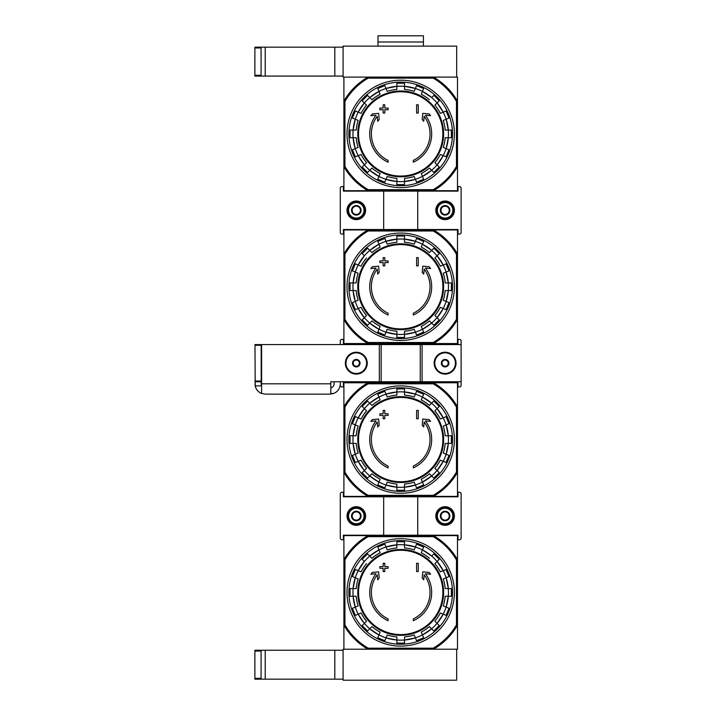 <?xml version="1.0" encoding="UTF-8"?>
<svg xmlns="http://www.w3.org/2000/svg" width="716" height="716" viewBox="0 0 716 716"><rect width="100%" height="100%" fill="white"/><g stroke="black" fill="none" stroke-linecap="round" stroke-linejoin="round"><path stroke-width="1.07" d="M344.933 101.412L343.904 101.135A65.577 65.577 0 0 1 367.926 77.104L343.904 77.104L343.904 190.707L367.926 190.707A65.577 65.577 0 0 1 343.904 166.685L344.933 166.398L344.933 101.412A64.547 64.547 0 0 1 368.203 78.142L367.926 77.104L433.475 77.104A65.577 65.577 0 0 1 457.497 101.135L457.497 190.707L367.926 190.707L368.203 189.668A64.547 64.547 0 0 1 344.933 166.398M368.203 78.142L433.198 78.142A64.547 64.547 0 0 1 456.468 101.412L457.497 101.135L457.497 77.104L433.475 77.104L456.674 77.104L456.674 46.128L343.08 46.128L343.08 77.104L367.926 77.104M388.099 162.21A30.985 30.985 0 0 1 375.981 115.231L370.807 115.688L372.338 113.889L378.648 113.343L379.194 119.545L377.69 121.308L377.251 116.296A29.329 29.329 0 0 0 388.099 160.393L388.099 162.21M413.302 160.393L413.302 162.21A30.985 30.985 0 0 0 425.42 115.231L430.593 115.688L429.063 113.889L422.753 113.343L422.216 119.545L423.72 121.308L424.158 116.296A29.329 29.329 0 0 1 413.302 160.393M416.605 113.047L418.26 113.047L418.26 104.787L416.605 104.787L416.605 113.047M383.15 109.745L383.15 113.047L384.796 113.047L384.796 109.745L388.099 109.745L388.099 108.089L384.796 108.089L384.796 104.787L383.15 104.787L383.15 108.089L379.838 108.089L379.838 109.745L383.15 109.745M355.333 110.98L352.415 118.042L355.279 119.232L353.095 130.088A47.757 47.757 0 0 1 355.261 119.214L358.125 120.404A44.66 44.66 0 0 0 356.201 130.088L350.017 130.088L350.017 137.723A50.827 50.827 0 0 1 350.017 130.088M350.017 137.723L356.201 137.723A44.66 44.66 0 0 0 358.125 147.406L352.415 149.769L355.333 156.831M352.415 149.769A50.827 50.827 0 0 0 355.342 156.831L361.052 154.468A44.66 44.66 0 0 0 366.538 162.666L364.355 164.85A47.757 47.757 0 0 1 358.179 155.649L364.337 164.868L362.162 167.043L367.568 172.449A50.827 50.827 0 0 1 362.162 167.043M367.568 172.449L371.935 168.072L369.742 170.274L378.952 176.422A47.757 47.757 0 0 1 369.742 170.274M371.935 168.072A44.66 44.66 0 0 0 380.142 173.549L377.78 179.269L384.832 182.195A50.827 50.827 0 0 1 377.78 179.269M384.832 182.195L387.204 176.476A44.66 44.66 0 0 0 396.879 178.4L396.879 181.488A47.757 47.757 0 0 1 386.014 179.349L396.879 181.515L396.879 184.594L404.522 184.594A50.827 50.827 0 0 1 396.879 184.594M404.522 184.594L404.522 181.488L415.387 179.349A47.757 47.757 0 0 1 404.522 181.515L404.522 178.4A44.66 44.66 0 0 0 414.197 176.476L416.569 182.195L423.63 179.269A50.827 50.827 0 0 1 416.569 182.195M423.63 179.269L422.44 176.404L431.659 170.274A47.757 47.757 0 0 1 422.449 176.422L421.259 173.549A44.66 44.66 0 0 0 429.466 168.072L433.842 172.449L439.248 167.043M433.842 172.449A50.827 50.827 0 0 0 439.239 167.043L434.872 162.666L437.064 164.868L443.222 155.649A47.757 47.757 0 0 1 437.064 164.868M434.872 162.666A44.66 44.66 0 0 0 440.349 154.468L446.068 156.831L448.995 149.769A50.827 50.827 0 0 1 446.068 156.831M448.995 149.769L443.276 147.406A44.66 44.66 0 0 0 445.2 137.723L451.384 137.723L451.384 130.088A50.827 50.827 0 0 1 451.384 137.723M451.384 130.088L445.2 130.088A44.66 44.66 0 0 0 443.276 120.404L448.995 118.042A50.827 50.827 0 0 0 446.068 110.98L448.995 118.042M446.068 110.98L440.349 113.352A44.66 44.66 0 0 0 434.872 105.145L439.239 100.768A50.827 50.827 0 0 0 433.842 95.362L431.659 97.546A47.73 47.73 0 0 1 437.046 102.961M429.466 99.739A44.66 44.66 0 0 0 421.259 94.261L423.63 88.542L416.569 85.616A50.827 50.827 0 0 1 423.63 88.542M416.569 85.616L415.378 88.489L404.522 86.296A47.757 47.757 0 0 1 415.387 88.462L414.197 91.335A44.66 44.66 0 0 0 404.522 89.411L404.522 83.217A50.827 50.827 0 0 0 396.879 83.217L404.522 83.217M396.879 83.217L396.879 89.411A44.66 44.66 0 0 0 387.204 91.335L386.022 88.489A47.757 47.757 0 0 1 396.879 86.296L386.014 88.462L384.832 85.616L377.78 88.542A50.827 50.827 0 0 1 384.832 85.616M377.78 88.542L380.142 94.261A44.66 44.66 0 0 0 371.935 99.739L367.568 95.362L362.162 100.768A50.827 50.827 0 0 1 367.568 95.362M362.162 100.768L366.538 105.145L364.337 102.943L358.179 112.161A47.757 47.757 0 0 1 364.337 102.943M366.538 105.145A44.66 44.66 0 0 0 361.052 113.352L355.342 110.98A50.827 50.827 0 0 0 352.415 118.042M456.468 101.412L456.468 166.398L457.497 166.685A65.577 65.577 0 0 1 433.475 190.707L433.198 189.668L368.203 189.668M433.198 78.142L433.475 77.104M456.468 166.398A64.547 64.547 0 0 1 433.198 189.668M348.898 133.91A51.803 51.803 0 0 1 426.602 89.044A51.803 51.803 0 0 1 426.602 178.767A51.803 51.803 0 0 1 348.898 133.91M347 133.91A53.7 53.7 0 0 1 427.55 87.397A53.7 53.7 0 0 1 427.55 180.414A53.7 53.7 0 0 1 347 133.91M254.887 75.269L254.887 76.075L261.08 76.075L261.08 47.158L254.887 47.158L254.887 75.269L261.08 75.269M343.08 47.158L261.08 47.158M265.215 47.158L265.215 76.075L261.08 76.075M265.215 76.075L343.08 76.075M377.985 46.128L377.985 41.993L423.425 41.993L377.985 41.993L377.985 35.8L423.425 35.8L423.425 46.128M344.933 254.252L343.904 253.965A65.577 65.577 0 0 1 367.926 229.943L343.904 229.943L343.904 343.546L367.926 343.546A65.577 65.577 0 0 1 343.904 319.515L344.933 319.238L344.933 254.252A64.547 64.547 0 0 1 368.203 230.982L367.926 229.943L433.475 229.943A65.577 65.577 0 0 1 457.497 253.965L457.497 343.546L367.926 343.546L368.203 342.508A64.547 64.547 0 0 1 344.933 319.238M433.198 230.982A64.547 64.547 0 0 1 456.468 254.252L457.497 253.965L457.497 229.943L433.475 229.943L433.198 230.982L368.203 230.982M388.099 315.049A30.985 30.985 0 0 1 375.981 268.07L370.807 268.527L372.338 266.728L378.648 266.182L379.194 272.384L377.69 274.139L377.251 269.135A29.329 29.329 0 0 0 388.099 313.232L388.099 315.049M413.302 313.232L413.302 315.049A30.985 30.985 0 0 0 425.42 268.07L430.593 268.527L429.063 266.728L422.753 266.182L422.216 272.384L423.72 274.139L424.158 269.135A29.329 29.329 0 0 1 413.302 313.232M416.605 265.887L418.26 265.887L418.26 257.626L416.605 257.626L416.605 265.887M383.15 262.575L383.15 265.887L384.796 265.887L384.796 262.575L388.099 262.575L388.099 260.928L384.796 260.928L384.796 257.626L383.15 257.626L383.15 260.928L379.838 260.928L379.838 262.575L383.15 262.575M355.333 263.819L352.415 270.881L358.125 273.244A44.66 44.66 0 0 0 356.201 282.927L350.017 282.927L350.017 290.562A50.827 50.827 0 0 1 350.017 282.927M350.017 290.562L356.201 290.562A44.66 44.66 0 0 0 358.125 300.246L355.279 301.418A47.757 47.757 0 0 1 353.095 290.562L355.261 301.436L352.415 302.608L355.333 309.67M352.415 302.608A50.827 50.827 0 0 0 355.342 309.67L361.052 307.298A44.66 44.66 0 0 0 366.538 315.505L362.162 319.882L367.568 325.288A50.827 50.827 0 0 1 362.162 319.882M367.568 325.288L371.935 320.911L369.742 323.104L378.952 329.262A47.757 47.757 0 0 1 369.742 323.104M371.935 320.911A44.66 44.66 0 0 0 380.142 326.389L377.78 332.108L384.832 335.034A50.827 50.827 0 0 1 377.78 332.108M384.832 335.034L386.022 332.161L396.879 334.354A47.757 47.757 0 0 1 386.014 332.188L387.204 329.315A44.66 44.66 0 0 0 396.879 331.24L396.879 337.433L404.522 337.433A50.827 50.827 0 0 1 396.879 337.433M404.522 337.433L404.522 331.24A44.66 44.66 0 0 0 414.197 329.315L415.378 332.161A47.757 47.757 0 0 1 404.522 334.354L415.387 332.188L416.569 335.034L423.63 332.108A50.827 50.827 0 0 1 416.569 335.034M423.63 332.108L421.259 326.389A44.66 44.66 0 0 0 429.466 320.911L431.641 323.086A47.757 47.757 0 0 1 422.449 329.262L431.659 323.113L433.842 325.288L439.248 319.882M433.842 325.288A50.827 50.827 0 0 0 439.239 319.882L434.872 315.505L437.064 317.707L443.222 308.489A47.757 47.757 0 0 1 437.064 317.707M434.872 315.505A44.66 44.66 0 0 0 440.349 307.298L446.068 309.67L448.995 302.608A50.827 50.827 0 0 1 446.068 309.67M448.995 302.608L443.276 300.246A44.66 44.66 0 0 0 445.2 290.562L451.384 290.562L451.384 282.927A50.827 50.827 0 0 1 451.384 290.562M451.384 282.927L445.2 282.927A44.66 44.66 0 0 0 443.276 273.244L448.995 270.881A50.827 50.827 0 0 0 446.068 263.819L448.995 270.881M446.068 263.819L443.195 265.01L437.064 255.782A47.757 47.757 0 0 1 443.222 265.001L440.349 266.182A44.66 44.66 0 0 0 434.872 257.984L439.239 253.607A50.827 50.827 0 0 0 433.842 248.201L429.466 252.578L431.659 250.376L422.449 244.228A47.757 47.757 0 0 1 431.659 250.376M429.466 252.578A44.66 44.66 0 0 0 421.259 247.101L423.63 241.381L416.569 238.455A50.827 50.827 0 0 1 423.63 241.381M416.569 238.455L414.197 244.174A44.66 44.66 0 0 0 404.522 242.25L404.522 239.162A47.757 47.757 0 0 1 415.387 241.301L404.522 239.135L404.522 236.056A50.827 50.827 0 0 0 396.879 236.056L404.522 236.056M396.879 236.056L396.879 239.162L386.014 241.301A47.757 47.757 0 0 1 396.879 239.135L396.879 242.25A44.66 44.66 0 0 0 387.204 244.174L384.832 238.455L377.78 241.381A50.827 50.827 0 0 1 384.832 238.455M377.78 241.381L378.961 244.245L369.742 250.376A47.757 47.757 0 0 1 378.952 244.228L380.142 247.101A44.66 44.66 0 0 0 371.935 252.578L367.568 248.201L362.162 253.607A50.827 50.827 0 0 1 367.568 248.201M369.76 250.403A47.73 47.73 0 0 0 364.355 255.8L358.179 265.001A47.757 47.757 0 0 1 364.337 255.782L362.162 253.607M366.538 257.984A44.66 44.66 0 0 0 361.052 266.182L355.342 263.819A50.827 50.827 0 0 0 352.415 270.881M456.468 254.252L456.468 319.238L457.497 319.515A65.577 65.577 0 0 1 433.475 343.546L433.198 342.508L368.203 342.508M456.468 319.238A64.547 64.547 0 0 1 433.198 342.508M348.898 286.74A51.803 51.803 0 0 1 426.602 241.883A51.803 51.803 0 0 1 426.602 331.606A51.803 51.803 0 0 1 348.898 286.74M347 286.74A53.7 53.7 0 0 1 427.55 240.236A53.7 53.7 0 0 1 427.55 333.253A53.7 53.7 0 0 1 347 286.74M344.933 407.082L343.904 406.804A65.577 65.577 0 0 1 367.926 382.783L343.904 382.783L343.904 496.385L367.926 496.385A65.577 65.577 0 0 1 343.904 472.354L344.933 472.077L344.933 407.082A64.547 64.547 0 0 1 368.203 383.821L367.926 382.783L433.475 382.783A65.577 65.577 0 0 1 457.497 406.804L457.497 496.385L367.926 496.385L368.203 495.347A64.547 64.547 0 0 1 344.933 472.077M433.198 383.821A64.547 64.547 0 0 1 456.468 407.082L457.497 406.804L457.497 382.783L433.475 382.783L433.198 383.821L368.203 383.821M388.099 467.888A30.985 30.985 0 0 1 375.981 420.91L370.807 421.366L372.338 419.567L378.648 419.021L379.194 425.223L377.69 426.978L377.251 421.975A29.329 29.329 0 0 0 388.099 466.071L388.099 467.888M413.302 466.071L413.302 467.888A30.985 30.985 0 0 0 425.42 420.91L430.593 421.366L429.063 419.567L422.753 419.021L422.216 425.223L423.72 426.978L424.158 421.975A29.329 29.329 0 0 1 413.302 466.071M416.605 418.726L418.26 418.726L418.26 410.465L416.605 410.465L416.605 418.726M383.15 415.414L383.15 418.726L384.796 418.726L384.796 415.414L388.099 415.414L388.099 413.767L384.796 413.767L384.796 410.465L383.15 410.465L383.15 413.767L379.838 413.767L379.838 415.414L383.15 415.414M355.333 416.658L352.415 423.72L355.279 424.901L353.095 435.758A47.757 47.757 0 0 1 355.261 424.892L358.125 426.083A44.66 44.66 0 0 0 356.201 435.758L350.017 435.758L350.017 443.401A50.827 50.827 0 0 1 350.017 435.758M350.017 443.401L356.201 443.401A44.66 44.66 0 0 0 358.125 453.085L355.279 454.257A47.757 47.757 0 0 1 353.095 443.401L355.261 454.266L352.415 455.448L355.333 462.509M352.415 455.448A50.827 50.827 0 0 0 355.342 462.509L361.052 460.137A44.66 44.66 0 0 0 366.538 468.345L362.162 472.721L367.568 478.127A50.827 50.827 0 0 1 362.162 472.721M367.568 478.127L371.935 473.75L369.742 475.943L378.952 482.101A47.757 47.757 0 0 1 369.742 475.943M371.935 473.75A44.66 44.66 0 0 0 380.142 479.228L377.78 484.947L384.832 487.873A50.827 50.827 0 0 1 377.78 484.947M384.832 487.873L387.204 482.154A44.66 44.66 0 0 0 396.879 484.079L396.879 490.263L404.522 490.272A50.827 50.827 0 0 1 396.879 490.263M404.522 490.263L404.522 484.079A44.66 44.66 0 0 0 414.197 482.154L416.569 487.873L423.63 484.947A50.827 50.827 0 0 1 416.569 487.873M423.63 484.947L422.44 482.074L431.659 475.943A47.757 47.757 0 0 1 422.449 482.101L421.259 479.228A44.66 44.66 0 0 0 429.466 473.75L433.842 478.127L439.248 472.721M433.842 478.127A50.827 50.827 0 0 0 439.239 472.721L434.872 468.345L437.064 470.546L443.222 461.328A47.757 47.757 0 0 1 437.064 470.546M434.872 468.345A44.66 44.66 0 0 0 440.349 460.137L446.068 462.509L448.995 455.448A50.827 50.827 0 0 1 446.068 462.509M448.995 455.448L443.276 453.085A44.66 44.66 0 0 0 445.2 443.401L451.384 443.401L451.384 435.758A50.827 50.827 0 0 1 451.384 443.401M451.384 435.758L445.2 435.758A44.66 44.66 0 0 0 443.276 426.083L448.995 423.72A50.827 50.827 0 0 0 446.068 416.658L448.995 423.72M446.068 416.658L443.195 417.849L437.064 408.621A47.757 47.757 0 0 1 443.222 417.831L440.349 419.021A44.66 44.66 0 0 0 434.872 410.823L439.239 406.446A50.827 50.827 0 0 0 433.842 401.041L429.466 405.417L431.659 403.215L422.449 397.067A47.757 47.757 0 0 1 431.659 403.215M429.466 405.417A44.66 44.66 0 0 0 421.259 399.931L423.63 394.221L416.569 391.294A50.827 50.827 0 0 1 423.63 394.221M416.569 391.294L415.378 394.167L404.522 391.974A47.757 47.757 0 0 1 415.387 394.14L414.197 397.013A44.66 44.66 0 0 0 404.522 395.089L404.522 388.895A50.827 50.827 0 0 0 396.879 388.895L404.522 388.895M396.879 388.895L396.879 395.089A44.66 44.66 0 0 0 387.204 397.013L386.022 394.167A47.757 47.757 0 0 1 396.879 391.974L386.014 394.14L384.832 391.294L377.78 394.221A50.827 50.827 0 0 1 384.832 391.294M377.78 394.221L378.961 397.085L369.742 403.215A47.757 47.757 0 0 1 378.952 397.067L380.142 399.931A44.66 44.66 0 0 0 371.935 405.417L367.568 401.041L362.162 406.446A50.827 50.827 0 0 1 367.568 401.041M362.162 406.446L366.538 410.823L364.337 408.621L358.179 417.831A47.757 47.757 0 0 1 364.337 408.621M366.538 410.823A44.66 44.66 0 0 0 361.052 419.021L355.342 416.658A50.827 50.827 0 0 0 352.415 423.72M456.468 407.082L456.468 472.077L457.497 472.354A65.577 65.577 0 0 1 433.475 496.385L433.198 495.347L368.203 495.347M456.468 472.077A64.547 64.547 0 0 1 433.198 495.347M348.898 439.579A51.803 51.803 0 0 1 426.602 394.722A51.803 51.803 0 0 1 426.602 484.446A51.803 51.803 0 0 1 348.898 439.579M347 439.579A53.7 53.7 0 0 1 427.55 393.075A53.7 53.7 0 0 1 427.55 486.092A53.7 53.7 0 0 1 347 439.579M344.933 559.921L343.904 559.644A65.577 65.577 0 0 1 367.926 535.622L343.904 535.622L343.904 649.215L367.926 649.215A65.577 65.577 0 0 1 343.904 625.193L344.933 624.916L344.933 559.921A64.547 64.547 0 0 1 368.203 536.66L367.926 535.622L433.475 535.622A65.577 65.577 0 0 1 457.497 559.644L457.497 649.215L343.08 649.215L343.08 680.2L456.674 680.2L456.674 649.215L433.475 649.215L433.198 648.186L368.203 648.186L367.926 649.215M433.198 536.66A64.547 64.547 0 0 1 456.468 559.921L457.497 559.644L457.497 535.622L433.475 535.622L433.198 536.66L368.203 536.66M388.099 620.727A30.985 30.985 0 0 1 375.981 573.749L370.807 574.196L372.338 572.406L378.648 571.851L379.194 578.054L377.69 579.817L377.251 574.814A29.329 29.329 0 0 0 388.099 618.901L388.099 620.727M413.302 618.901L413.302 620.727A30.985 30.985 0 0 0 425.42 573.749L430.593 574.196L429.063 572.406L422.753 571.851L422.216 578.054L423.72 579.817L424.158 574.814A29.329 29.329 0 0 1 413.302 618.901M416.605 571.565L418.26 571.565L418.26 563.295L416.605 563.295L416.605 571.565M383.15 568.253L383.15 571.565L384.796 571.565L384.796 568.253L388.099 568.253L388.099 566.607L384.796 566.607L384.796 563.295L383.15 563.295L383.15 566.607L379.838 566.607L379.838 568.253L383.15 568.253M355.333 569.497L352.415 576.559L355.279 577.74L353.095 588.597A47.757 47.757 0 0 1 355.261 577.731L358.125 578.922A44.66 44.66 0 0 0 356.201 588.597L350.017 588.597L350.017 596.24A50.827 50.827 0 0 1 350.017 588.597M350.017 596.24L356.201 596.24A44.66 44.66 0 0 0 358.125 605.915L352.415 608.287L355.333 615.348M352.415 608.287A50.827 50.827 0 0 0 355.342 615.348L361.052 612.977A44.66 44.66 0 0 0 366.538 621.184L364.355 623.359A47.757 47.757 0 0 1 358.179 614.167L364.337 623.385L362.162 625.56L367.568 630.966A50.827 50.827 0 0 1 362.162 625.56M367.568 630.966L371.935 626.59L369.742 628.782L378.952 634.94A47.757 47.757 0 0 1 369.742 628.782M371.935 626.59A44.66 44.66 0 0 0 380.142 632.067L377.78 637.786L384.832 640.713A50.827 50.827 0 0 1 377.78 637.786M384.832 640.713L387.204 634.994A44.66 44.66 0 0 0 396.879 636.918L396.879 639.997A47.757 47.757 0 0 1 386.014 637.867L396.879 640.023L396.879 643.102L404.522 643.111A50.827 50.827 0 0 1 396.879 643.102M404.522 643.102L404.522 639.997L415.387 637.867A47.757 47.757 0 0 1 404.522 640.023L404.522 636.918A44.66 44.66 0 0 0 414.197 634.994L416.569 640.713L423.63 637.786A50.827 50.827 0 0 1 416.569 640.713M423.63 637.786L421.259 632.067A44.66 44.66 0 0 0 429.466 626.59L431.641 628.764A47.757 47.757 0 0 1 422.449 634.94L431.659 628.782L433.842 630.966L439.248 625.56M433.842 630.966A50.827 50.827 0 0 0 439.239 625.56L434.872 621.184L437.064 623.385L443.222 614.167A47.757 47.757 0 0 1 437.064 623.385M434.872 621.184A44.66 44.66 0 0 0 440.349 612.977L446.068 615.348L448.995 608.287A50.827 50.827 0 0 1 446.068 615.348M448.995 608.287L443.276 605.915A44.66 44.66 0 0 0 445.2 596.24L451.384 596.24L451.384 588.597A50.827 50.827 0 0 1 451.384 596.24M451.384 588.597L445.2 588.597A44.66 44.66 0 0 0 443.276 578.922L448.995 576.559A50.827 50.827 0 0 0 446.068 569.497L448.995 576.559M446.068 569.497L440.349 571.86A44.66 44.66 0 0 0 434.872 563.662L439.239 559.285A50.827 50.827 0 0 0 433.842 553.88L431.659 556.055A47.73 47.73 0 0 1 437.046 561.478M429.466 558.256A44.66 44.66 0 0 0 421.259 552.77L423.63 547.06L416.569 544.133A50.827 50.827 0 0 1 423.63 547.06M416.569 544.133L414.197 549.852A44.66 44.66 0 0 0 404.522 547.928L404.522 544.84A47.757 47.757 0 0 1 415.387 546.979L404.522 544.813L404.522 541.735A50.827 50.827 0 0 0 396.879 541.735L404.522 541.735M396.879 541.735L396.879 544.84L386.014 546.979A47.757 47.757 0 0 1 396.879 544.813L396.879 547.928A44.66 44.66 0 0 0 387.204 549.852L384.832 544.133L377.78 547.06A50.827 50.827 0 0 1 384.832 544.133M377.78 547.06L380.142 552.77A44.66 44.66 0 0 0 371.935 558.256L367.568 553.88L362.162 559.285A50.827 50.827 0 0 1 367.568 553.88M369.76 556.072A47.73 47.73 0 0 0 364.355 561.478L358.179 570.67A47.757 47.757 0 0 1 364.337 561.46L362.162 559.285M366.538 563.662A44.66 44.66 0 0 0 361.052 571.86L355.342 569.497A50.827 50.827 0 0 0 352.415 576.559M368.203 648.186A64.547 64.547 0 0 1 344.933 624.916M456.468 559.921L456.468 624.916A64.547 64.547 0 0 1 433.198 648.186M456.468 624.916L457.497 625.193A65.577 65.577 0 0 1 433.475 649.215M348.898 592.418A51.803 51.803 0 0 1 426.602 547.561A51.803 51.803 0 0 1 426.602 637.285A51.803 51.803 0 0 1 348.898 592.418M347 592.418A53.7 53.7 0 0 1 427.55 545.914A53.7 53.7 0 0 1 427.55 638.923A53.7 53.7 0 0 1 347 592.418M343.08 679.171L261.08 679.171L261.08 650.253L343.08 650.253M261.08 650.253L254.887 650.253L254.887 679.171L261.08 679.171M343.385 191.118L458.016 191.118L458.016 186.572L460.084 186.572L461.113 187.61L461.113 233.04L460.084 234.078L458.016 234.078L458.016 229.532L343.385 229.532L343.385 234.078L341.326 234.078L340.288 233.04L340.288 187.61L341.326 186.572L343.385 186.572L343.385 191.118M445.11 219.615A9.29 9.29 0 0 1 437.055 205.68A9.29 9.29 0 0 1 453.156 205.68A9.29 9.29 0 0 1 445.11 219.615M417.732 191.118L417.732 229.532M356.3 219.615A9.29 9.29 0 0 1 348.245 205.68A9.29 9.29 0 0 1 364.346 205.68A9.29 9.29 0 0 1 356.3 219.615M383.669 191.118L383.669 229.532M435.301 229.532L454.92 229.532M346.481 229.532L366.109 229.532M454.92 191.118L435.301 191.118M366.109 191.118L346.481 191.118M352.165 207.944L356.3 205.555L360.425 207.944L360.425 212.706L356.3 215.095L352.165 212.706L352.165 207.944A4.77 4.77 0 0 1 360.425 207.944A4.77 4.77 0 0 1 356.3 215.095A4.77 4.77 0 0 1 352.165 207.944L352.165 212.706L356.3 215.095L360.425 212.706L360.425 207.944L358.358 206.745A4.135 4.135 0 0 1 358.358 213.905A4.135 4.135 0 0 1 352.165 210.325A4.135 4.135 0 0 1 354.232 206.745L352.165 207.944M356.3 218.067A7.742 7.742 0 0 1 349.587 206.45A7.742 7.742 0 0 1 363.003 206.45A7.742 7.742 0 0 1 356.3 218.067M356.3 219.105A8.78 8.78 0 0 1 348.692 205.94A8.78 8.78 0 0 1 363.898 205.94A8.78 8.78 0 0 1 356.3 219.105M354.232 206.745A4.135 4.135 0 0 1 358.358 206.745L356.3 205.555L354.232 206.745M440.975 207.944L445.11 205.555L449.236 207.944L449.236 212.706L445.11 215.095L440.975 212.706L440.975 207.944A4.77 4.77 0 0 1 449.236 207.944A4.77 4.77 0 0 1 445.11 215.095A4.77 4.77 0 0 1 440.975 207.944L440.975 212.706L445.11 215.095L449.236 212.706L449.236 207.944L447.169 206.745A4.135 4.135 0 0 1 447.169 213.905A4.135 4.135 0 0 1 440.975 210.325A4.135 4.135 0 0 1 443.043 206.745L440.975 207.944M445.11 218.067A7.742 7.742 0 0 1 438.398 206.45A7.742 7.742 0 0 1 451.814 206.45A7.742 7.742 0 0 1 445.11 218.067M445.11 219.105A8.78 8.78 0 0 1 437.503 205.94A8.78 8.78 0 0 1 452.709 205.94A8.78 8.78 0 0 1 445.11 219.105M443.043 206.745A4.135 4.135 0 0 1 447.169 206.745L445.11 205.555L443.043 206.745M340.288 344.575L340.288 340.44L341.326 339.411L343.385 339.411L343.385 343.957L458.016 343.957L458.016 339.411L460.084 339.411L461.113 340.44L461.113 385.879L460.084 386.917L458.016 386.917L458.016 382.371L343.385 382.371L343.385 386.917L341.326 386.917L340.288 385.879L340.288 381.753M417.732 343.957L417.732 344.575M417.732 381.753L417.732 382.371M383.669 343.957L383.669 344.575M383.669 381.753L383.669 382.371M435.301 382.371L454.92 382.371M346.481 382.371L366.109 382.371M454.92 343.957L435.301 343.957M366.109 343.957L346.481 343.957M345.354 363.164A10.946 10.946 0 0 0 361.768 372.642A10.946 10.946 0 0 0 361.768 353.686A10.946 10.946 0 0 0 345.354 363.164M420.256 381.753L420.256 344.575L460.084 344.575A1.029 1.029 0 0 1 461.113 345.604L461.113 380.715A1.029 1.029 0 0 1 460.084 381.753L330.792 381.753L330.792 393.451L333.683 393.451A10.328 10.328 0 0 0 340.288 383.821M379.337 381.753L379.337 344.575L261.6 344.575L261.6 393.451A10.328 10.328 0 0 1 255.2 385.879L254.985 344.575L261.188 344.575L261.188 381.753L254.985 381.753M333.683 393.451L329.96 394.14L265.314 394.14L261.6 393.451M261.6 385.62A4.135 4.135 0 0 1 261.188 383.821M330.792 387.866A4.135 4.135 0 0 0 334.095 383.821L334.095 381.753M434.165 363.164A10.946 10.946 0 0 0 450.579 372.642A10.946 10.946 0 0 0 450.579 353.686A10.946 10.946 0 0 0 434.165 363.164M420.256 344.575L379.337 344.575M254.985 383.821L255.2 385.879L261.188 385.879L261.188 381.753M356.3 366.923A3.759 3.759 0 0 1 353.042 361.285A3.759 3.759 0 0 1 359.548 361.285A3.759 3.759 0 0 1 356.3 366.923M356.3 366.744L359.396 364.954L359.396 361.374L356.3 359.584L353.194 361.374L353.194 364.954L356.3 366.744L353.194 364.954L353.194 361.374L356.3 359.584L359.396 361.374L359.396 364.954L356.3 366.744M366.619 363.164A10.328 10.328 0 0 1 351.135 372.105A10.328 10.328 0 0 1 351.135 354.223A10.328 10.328 0 0 1 366.619 363.164M359.396 363.164A3.097 3.097 0 0 1 354.751 365.849A3.097 3.097 0 0 1 354.751 360.479A3.097 3.097 0 0 1 359.396 363.164M445.11 366.923A3.759 3.759 0 0 1 441.853 361.285A3.759 3.759 0 0 1 448.359 361.285A3.759 3.759 0 0 1 445.11 366.923M445.11 366.744L448.207 364.954L448.207 361.374L445.11 359.584L442.014 361.374L442.014 364.954L445.11 366.744L442.014 364.954L442.014 361.374L445.11 359.584L448.207 361.374L448.207 364.954L445.11 366.744M455.439 363.164A10.328 10.328 0 0 1 439.946 372.105A10.328 10.328 0 0 1 439.946 354.223A10.328 10.328 0 0 1 455.439 363.164M448.207 363.164A3.097 3.097 0 0 1 443.562 365.849A3.097 3.097 0 0 1 443.562 360.479A3.097 3.097 0 0 1 448.207 363.164M343.385 496.797L458.016 496.797L458.016 492.25L460.084 492.25L461.113 493.279L461.113 538.718L460.084 539.757L458.016 539.757L458.016 535.21L343.385 535.21L343.385 539.757L341.326 539.757L340.288 538.718L340.288 493.279L341.326 492.25L343.385 492.25L343.385 496.797M445.11 525.293A9.29 9.29 0 0 1 437.055 511.358A9.29 9.29 0 0 1 453.156 511.358A9.29 9.29 0 0 1 445.11 525.293M417.732 496.797L417.732 535.21M356.3 525.293A9.29 9.29 0 0 1 348.245 511.358A9.29 9.29 0 0 1 364.346 511.358A9.29 9.29 0 0 1 356.3 525.293M383.669 496.797L383.669 535.21M435.301 535.21L454.92 535.21M346.481 535.21L366.109 535.21M454.92 496.797L435.301 496.797M366.109 496.797L346.481 496.797M352.165 513.614L356.3 511.233L360.425 513.614L360.425 518.384L356.3 520.774L352.165 518.384L352.165 513.614A4.77 4.77 0 0 1 360.425 513.614A4.77 4.77 0 0 1 356.3 520.774A4.77 4.77 0 0 1 352.165 513.614L352.165 518.384L356.3 520.774L360.425 518.384L360.425 513.614L358.358 512.423A4.135 4.135 0 0 1 358.358 519.583A4.135 4.135 0 0 1 352.165 516.003A4.135 4.135 0 0 1 354.232 512.423L352.165 513.614M356.3 523.745A7.742 7.742 0 0 1 349.587 512.128A7.742 7.742 0 0 1 363.003 512.128A7.742 7.742 0 0 1 356.3 523.745M356.3 524.783A8.78 8.78 0 0 1 348.692 511.609A8.78 8.78 0 0 1 363.898 511.609A8.78 8.78 0 0 1 356.3 524.783M354.232 512.423A4.135 4.135 0 0 1 358.358 512.423L356.3 511.233L354.232 512.423M440.975 513.614L445.11 511.233L449.236 513.614L449.236 518.384L445.11 520.774L440.975 518.384L440.975 513.614A4.77 4.77 0 0 1 449.236 513.614A4.77 4.77 0 0 1 445.11 520.774A4.77 4.77 0 0 1 440.975 513.614L440.975 518.384L445.11 520.774L449.236 518.384L449.236 513.614L447.169 512.423A4.135 4.135 0 0 1 447.169 519.583A4.135 4.135 0 0 1 440.975 516.003A4.135 4.135 0 0 1 443.043 512.423L440.975 513.614M445.11 523.745A7.742 7.742 0 0 1 438.398 512.128A7.742 7.742 0 0 1 451.814 512.128A7.742 7.742 0 0 1 445.11 523.745M445.11 524.783A8.78 8.78 0 0 1 437.503 511.609A8.78 8.78 0 0 1 452.709 511.609A8.78 8.78 0 0 1 445.11 524.783M443.043 512.423A4.135 4.135 0 0 1 447.169 512.423L445.11 511.233L443.043 512.423M400.7 91.746A42.163 42.163 0 0 1 442.864 133.91A42.163 42.163 0 0 1 400.7 176.064A42.163 42.163 0 0 1 358.537 133.91A42.163 42.163 0 0 1 400.7 91.746M357.776 133.91A42.924 42.924 0 0 1 422.163 96.732A42.924 42.924 0 0 1 422.163 171.079A42.924 42.924 0 0 1 357.776 133.91M355.279 119.232A47.73 47.73 0 0 1 358.206 112.17M353.122 137.723A47.73 47.73 0 0 1 353.122 130.088M358.206 155.641A47.73 47.73 0 0 1 355.279 148.579M369.76 170.247A47.73 47.73 0 0 1 364.355 164.85M386.022 179.322A47.73 47.73 0 0 1 378.961 176.404M404.522 181.488A47.73 47.73 0 0 1 396.879 181.488M422.44 176.404A47.73 47.73 0 0 1 415.378 179.322M437.046 164.85A47.73 47.73 0 0 1 431.641 170.247M446.122 148.579A47.73 47.73 0 0 1 443.195 155.641M448.279 130.088A47.73 47.73 0 0 1 448.279 137.723M443.195 112.17A47.73 47.73 0 0 1 446.122 119.232M415.378 88.489A47.73 47.73 0 0 1 422.44 91.415M396.879 86.332A47.73 47.73 0 0 1 404.522 86.332M378.961 91.415A47.73 47.73 0 0 1 386.022 88.489M364.355 102.961A47.73 47.73 0 0 1 369.76 97.564M448.305 137.723A47.757 47.757 0 0 1 446.149 148.597L448.305 137.723M446.149 119.214A47.757 47.757 0 0 1 448.305 130.088L446.149 119.214M437.064 102.943A47.757 47.757 0 0 1 443.222 112.161L437.064 102.943M422.449 91.388A47.757 47.757 0 0 1 431.659 97.546L422.449 91.388M369.742 97.546A47.757 47.757 0 0 1 378.952 91.388L369.742 97.537M355.261 148.597A47.757 47.757 0 0 1 353.095 137.723L355.261 148.597M334.82 47.158L334.82 76.075M261.08 47.963L254.887 47.963M400.7 244.586A42.163 42.163 0 0 1 442.864 286.74A42.163 42.163 0 0 1 400.7 328.904A42.163 42.163 0 0 1 358.537 286.74A42.163 42.163 0 0 1 400.7 244.586M357.776 286.74A42.924 42.924 0 0 1 422.163 249.571A42.924 42.924 0 0 1 422.163 323.918A42.924 42.924 0 0 1 357.776 286.74M355.279 272.071A47.73 47.73 0 0 1 358.206 265.01M353.122 290.562A47.73 47.73 0 0 1 353.122 282.927M358.206 308.48A47.73 47.73 0 0 1 355.279 301.418M369.76 323.086A47.73 47.73 0 0 1 364.355 317.689M386.022 332.161A47.73 47.73 0 0 1 378.961 329.235M404.522 334.318A47.73 47.73 0 0 1 396.879 334.318M422.44 329.235A47.73 47.73 0 0 1 415.378 332.161M437.046 317.689A47.73 47.73 0 0 1 431.641 323.086M446.122 301.418A47.73 47.73 0 0 1 443.195 308.48M448.279 282.927A47.73 47.73 0 0 1 448.279 290.562M443.195 265.01A47.73 47.73 0 0 1 446.122 272.071M431.641 250.403A47.73 47.73 0 0 1 437.046 255.8M415.378 241.328A47.73 47.73 0 0 1 422.44 244.245M396.879 239.162A47.73 47.73 0 0 1 404.522 239.162M378.961 244.245A47.73 47.73 0 0 1 386.022 241.328M448.305 290.562A47.757 47.757 0 0 1 446.149 301.436L448.305 290.562M446.149 272.053A47.757 47.757 0 0 1 448.305 282.927L446.149 272.053M353.095 282.927A47.757 47.757 0 0 1 355.261 272.053L353.095 282.927M364.337 317.707A47.757 47.757 0 0 1 358.179 308.489L364.337 317.707M400.7 397.425A42.163 42.163 0 0 1 442.864 439.579A42.163 42.163 0 0 1 400.7 481.743A42.163 42.163 0 0 1 358.537 439.579A42.163 42.163 0 0 1 400.7 397.425M357.776 439.579A42.924 42.924 0 0 1 422.163 402.41A42.924 42.924 0 0 1 422.163 476.758A42.924 42.924 0 0 1 357.776 439.579M355.279 424.901A47.73 47.73 0 0 1 358.206 417.849M353.122 443.401A47.73 47.73 0 0 1 353.122 435.758M358.206 461.319A47.73 47.73 0 0 1 355.279 454.257M369.76 475.925A47.73 47.73 0 0 1 364.355 470.519M386.022 485A47.73 47.73 0 0 1 378.961 482.074M404.522 487.157A47.73 47.73 0 0 1 396.879 487.157M422.44 482.074A47.73 47.73 0 0 1 415.378 485M437.046 470.519A47.73 47.73 0 0 1 431.641 475.925M446.122 454.257A47.73 47.73 0 0 1 443.195 461.319M448.279 435.758A47.73 47.73 0 0 1 448.279 443.401M443.195 417.849A47.73 47.73 0 0 1 446.122 424.901M431.641 403.242A47.73 47.73 0 0 1 437.046 408.639M415.378 394.167A47.73 47.73 0 0 1 422.44 397.085M396.879 392.001A47.73 47.73 0 0 1 404.522 392.001M378.961 397.085A47.73 47.73 0 0 1 386.022 394.167M364.355 408.639A47.73 47.73 0 0 1 369.76 403.242M396.879 487.184A47.757 47.757 0 0 1 386.014 485.027L396.879 487.184M415.387 485.027A47.757 47.757 0 0 1 404.522 487.184L415.387 485.027M448.305 443.401A47.757 47.757 0 0 1 446.149 454.266L448.305 443.401M446.149 424.892A47.757 47.757 0 0 1 448.305 435.758L446.149 424.892M364.337 470.546A47.757 47.757 0 0 1 358.179 461.328L364.337 470.546M400.7 550.264A42.163 42.163 0 0 1 442.864 592.418A42.163 42.163 0 0 1 400.7 634.582A42.163 42.163 0 0 1 358.537 592.418A42.163 42.163 0 0 1 400.7 550.264M357.776 592.418A42.924 42.924 0 0 1 422.163 555.24A42.924 42.924 0 0 1 422.163 629.597A42.924 42.924 0 0 1 357.776 592.418M355.279 577.74A47.73 47.73 0 0 1 358.206 570.688M353.122 596.24A47.73 47.73 0 0 1 353.122 588.597M358.206 614.158A47.73 47.73 0 0 1 355.279 607.096M369.76 628.764A47.73 47.73 0 0 1 364.355 623.359M386.022 637.84A47.73 47.73 0 0 1 378.961 634.913M404.522 639.997A47.73 47.73 0 0 1 396.879 639.997M422.44 634.913A47.73 47.73 0 0 1 415.378 637.84M437.046 623.359A47.73 47.73 0 0 1 431.641 628.764M446.122 607.096A47.73 47.73 0 0 1 443.195 614.158M448.279 588.597A47.73 47.73 0 0 1 448.279 596.24M443.195 570.688A47.73 47.73 0 0 1 446.122 577.74M415.378 547.006A47.73 47.73 0 0 1 422.44 549.924M396.879 544.84A47.73 47.73 0 0 1 404.522 544.84M378.961 549.924A47.73 47.73 0 0 1 386.022 547.006M448.305 596.24A47.757 47.757 0 0 1 446.149 607.105L448.305 596.24M446.149 577.731A47.757 47.757 0 0 1 448.305 588.597L446.149 577.731M437.064 561.46A47.757 47.757 0 0 1 443.222 570.67L437.064 561.46M422.449 549.906A47.757 47.757 0 0 1 431.659 556.055L422.449 549.897M369.742 556.055A47.757 47.757 0 0 1 378.952 549.906L369.742 556.055M355.261 607.105A47.757 47.757 0 0 1 353.095 596.24L355.261 607.105M334.82 679.171L334.82 650.253M265.215 679.171L265.215 650.253M261.08 651.059L254.887 651.059M261.08 678.365L254.887 678.365M330.792 383.821L261.6 383.821M422.073 381.753L422.073 344.575M381.154 381.753L381.154 344.575M261.188 345.309L254.985 345.309M261.188 381.019L254.985 381.019M439.248 100.768L433.842 95.362M439.248 253.607L433.842 248.201M439.248 406.446L433.842 401.041M439.248 559.285L433.842 553.88M369.035 190.707L368.319 191.118M432.375 190.707L433.09 191.118M369.035 343.546L368.319 343.957M432.375 343.546L433.09 343.957M369.035 496.385L368.319 496.797M432.375 496.385L433.09 496.797"/></g></svg>

